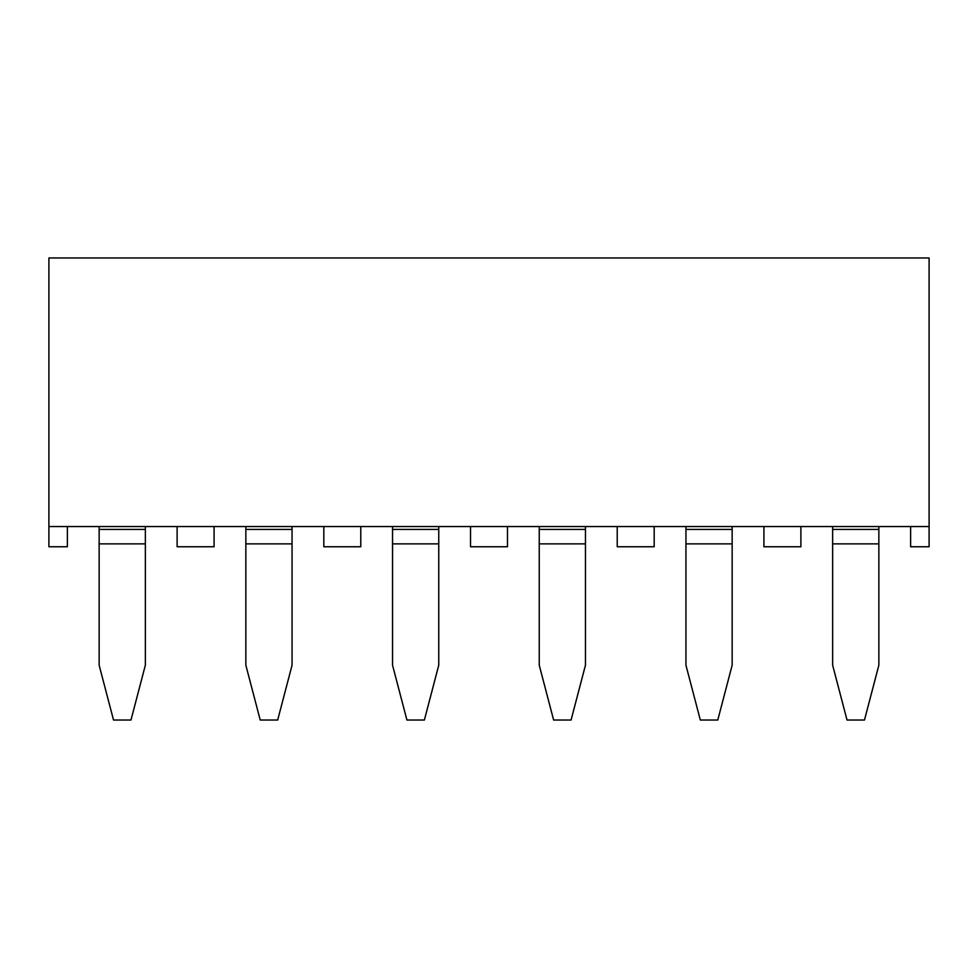 <?xml version="1.0" encoding="UTF-8"?>
<svg xmlns="http://www.w3.org/2000/svg" width="978" height="978" viewBox="0 0 978 978"><rect width="100%" height="100%" fill="white"/><g stroke="black" fill="none" stroke-linecap="round" stroke-linejoin="round"><path stroke-width="1.47" d="M99.145 526.543L99.145 665.199L113.521 720.028L130.979 720.028L145.355 665.199L145.355 526.543M145.355 543.866L99.145 543.866L145.355 543.866M245.845 526.543L245.845 665.199L260.221 720.028L277.679 720.028L292.055 665.199L292.055 526.543M292.055 543.866L245.845 543.866L292.055 543.866M392.545 526.543L392.545 665.199L406.921 720.028L424.379 720.028L438.755 665.199L438.755 526.543M438.755 543.866L392.545 543.866L438.755 543.866M360.784 526.543L360.784 546.751L323.816 546.751L323.816 526.543M507.484 526.543L507.484 546.751L470.516 546.751L470.516 526.543M214.084 526.543L214.084 546.751L177.116 546.751L177.116 526.543M67.384 526.543L67.384 546.751L48.9 546.751L48.9 257.972L929.1 257.972L929.1 526.543L48.9 526.543M878.855 526.543L878.855 665.199L864.479 720.028L847.021 720.028L832.645 665.199L832.645 526.543M832.645 543.866L878.855 543.866L832.645 543.866M732.155 526.543L732.155 665.199L717.779 720.028L700.321 720.028L685.945 665.199L685.945 526.543M685.945 543.866L732.155 543.866L685.945 543.866M585.455 526.543L585.455 665.199L571.079 720.028L553.621 720.028L539.245 665.199L539.245 526.543M539.245 543.866L585.455 543.866L539.245 543.866M617.216 526.543L617.216 546.751L654.184 546.751L654.184 526.543M763.916 526.543L763.916 546.751L800.884 546.751L800.884 526.543M910.616 526.543L910.616 546.751L929.1 546.751L929.1 526.543M145.355 529.428L99.145 529.428M292.055 529.428L245.845 529.428M438.755 529.428L392.545 529.428M832.645 529.428L878.855 529.428M685.945 529.428L732.155 529.428M539.245 529.428L585.455 529.428"/></g></svg>
